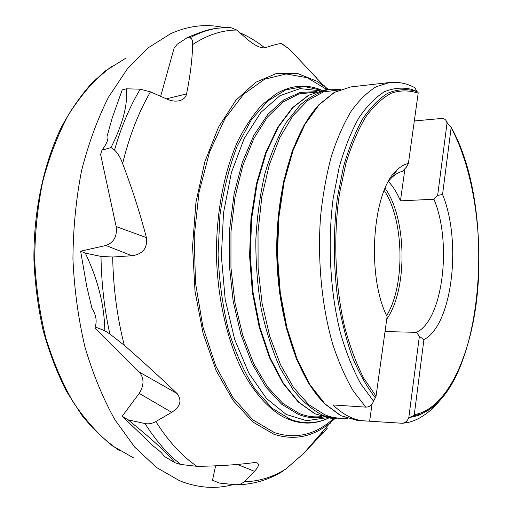 <?xml version="1.0" encoding="UTF-8"?>
<svg xmlns="http://www.w3.org/2000/svg" width="513" height="513" viewBox="0 0 513 513"><rect width="100%" height="100%" fill="white"/><g stroke="black" fill="none" stroke-linecap="round" stroke-linejoin="round"><path stroke-width="0.77" d="M281.778 43.631L281.284 43.477C277.982 43.836 272.525 45.298 264.913 47.856C260.726 48.267 255.153 45.651 248.183 40.014L236.782 30.036L229.766 27.215M160.678 96.329L174.048 48.325L177.222 44.208L187.405 37.577L189.938 37.808C192.042 38.565 192.946 40.816 192.657 44.56C192.304 59.066 190.272 75.52 186.572 93.924C185.796 97.457 183.288 99.753 179.043 100.824C175.177 101.51 171.278 100.984 167.341 99.246L150.476 91.865L140.216 89.185L126.371 88.807C127.955 104.363 122.831 123.96 111 147.59L114.508 150.091C117.804 153.124 120.504 157.632 122.607 163.602C131.751 187.418 139.69 212.087 146.429 237.609C147.648 248.157 142.819 254.204 131.937 255.743L112.68 257.013L100.997 256.417L85.312 253.14C97.977 279.656 104.466 305.524 104.787 330.744L109.853 333.995L124.3 345.3C143.544 362.159 161.127 378.228 177.049 393.509C182.205 400.364 180.422 406.636 171.701 412.33L155.83 421.532C152.143 423.597 148.533 424.27 144.987 423.558L128.135 419.865C151.29 438.493 166.879 452.78 174.907 462.72L180.756 464.464L196.947 466.336C218.096 466.08 237.044 464.855 253.8 462.662L257.007 462.784C259.469 464.162 258.61 467.003 254.429 471.306L243.867 482.137L240.039 484.362L235.621 484.791L219.288 483.054L212.497 480.245L215.588 465.823M163.403 455.307L163.435 455.506C162.845 453.845 159.665 450.856 153.894 446.547L122.177 416.248L139.203 393.388C144.217 385.321 144.262 378.235 139.344 372.13L95.117 328.282L95.155 326.935C97.156 321.093 96.098 314.924 91.987 308.416L86.723 286.376L80.631 251.197L105.902 245.477C113.918 242.54 117.336 236.224 116.162 226.541L100.593 154.407L101.991 150.181L111 147.59M95.155 326.935L104.787 330.744M163.269 455.736L174.907 462.72M279.45 473.14L286.068 468.844L303.933 453.146L327.506 428.054L325.87 427.829M101.991 150.181C107.114 143.351 108.955 138.215 107.512 134.765L112.289 117.74L122.197 89.948L126.371 88.807M189.938 37.808C198.967 32.87 208.054 29.683 217.198 28.253L211.766 29.113C207.137 29.844 199.018 32.665 187.405 37.577M327.66 89.621L323.761 85.164M316.861 77.681L314.956 76.334M85.312 253.14L80.631 251.197M128.135 419.865L122.177 416.248M322.85 432.299L320.625 433.876M364.454 420.949C353.778 420.198 343.287 414.863 332.988 404.949L365.82 407.13C369.482 407.046 372.06 405.071 373.56 401.198L376.042 396.222L363.743 378.19C356.202 363.358 349.783 346.083 344.486 326.358C335.027 285.35 333.168 236.544 339.484 193.593L345.877 163.519C351.456 145.294 358.08 129.757 365.756 116.919C373.855 105.838 382.397 97.912 391.381 93.142C400.429 90.179 409.361 90.185 418.178 93.161L418.05 92.244L416.774 91.455L414.998 87.819C407.213 83.459 398.742 81.695 389.598 82.516L350.757 86.928L334.63 92.269L319.105 104.761L304.972 124.326L293.064 150.431L284.138 182.019L278.822 217.57L277.495 255.166L280.284 292.686L286.991 327.999L297.142 359.222L310.057 384.833L324.941 403.834L340.946 415.71L357.266 420.416L402.525 423.283C405.494 422.712 407.54 420.872 408.656 417.762L418.275 415.53L425.796 411.702M373.56 401.198L360.806 383.878C352.918 369.45 346.121 352.457 340.42 332.899C330.141 292.096 327.422 242.707 333.155 198.467L339.17 167.315C344.563 148.276 351.072 131.879 358.702 118.131C366.801 106.146 375.401 97.335 384.506 91.705C393.715 87.909 402.846 87.152 411.907 89.429L416.774 91.455M376.042 396.222L387.103 316.643C366.013 275.218 372.541 189.695 397.325 169.7C400.903 166.353 404.597 164.269 408.406 163.442L418.178 93.161M408.406 163.442L406.341 167.206L402.455 171.297L399.441 172.253L395.741 174.26L392.144 177.165L389.014 180.557M385.032 331.578L416.562 332.334C443.046 319.9 452.229 242.296 433.947 199.243L437.653 195.389L447.028 123.133L446.599 121.619C445.701 119.42 443.957 118.375 441.379 118.49L414.312 120.959M447.028 123.133L450.388 126.211L451.139 127.718C474.083 170.233 483.631 238.539 476.782 298.88C469.87 358.972 445.816 409.477 414.286 414.651L413.1 415.953L408.656 417.762M451.139 127.718L442.559 194.517C462.001 241.52 452.344 325.37 423.924 339.587L414.286 414.651M384.199 190.477C404.173 220.141 405.443 285.222 386.642 315.642M385.103 188.335C406.886 218.429 407.822 289.326 386.77 319.06M395.318 171.752L395.927 171.714M433.947 199.243L400.448 200.852C397.062 192.85 393.054 186.424 388.444 181.564M442.559 194.517L437.653 195.389M408.81 417.678L419.358 336.393L423.924 339.587M419.358 336.393L416.562 332.334M404.949 168.668L400.448 200.852M372.04 404.064L369.674 420.981M233.28 484.548C215.909 489.319 197.992 488.043 179.531 480.707L156.593 467.535L134.752 447.163L114.918 419.807C102.94 398.312 92.956 374.048 84.959 347.025C78.335 318.81 74.327 289.524 72.936 259.161C73.141 228.766 76.001 199.345 81.522 170.893C88.46 143.576 97.489 118.945 108.615 97.002L127.365 68.883L148.398 47.677L170.803 33.621C188.649 25.701 206.207 23.662 223.476 27.497M239.904 32.768C248.632 36.545 256.942 41.579 264.849 47.876M166.404 98.836L186.572 93.924M116.162 226.541L146.429 237.609M139.344 372.13L177.049 393.509M334.765 418.743L330.475 422.513C313.154 436.909 294.263 440.802 273.807 434.197L252.8 421.955L233.159 400.582L216.172 370.636L203.103 333.456L195.004 291.16L192.555 246.452L195.947 202.321L204.873 161.704L218.551 127.083L235.897 100.279L255.641 82.311L276.533 73.462L297.437 73.417L317.38 81.426L328.333 89.48L323.902 85.883L289.678 49.363L281.284 43.477M192.657 44.56C207.252 34.974 221.956 30.126 236.782 30.036M122.607 163.602C129.366 135.958 138.657 112.046 150.476 91.865M124.3 345.3C117.118 317.271 113.245 287.844 112.68 257.013M196.947 466.336C182.057 456.243 168.347 441.308 155.83 421.532M286.068 468.844C273.006 477.135 259.071 481.438 244.271 481.739M114.508 150.091C121.228 126.884 129.802 106.582 140.216 89.185M109.853 333.995C104.363 309.031 101.414 283.17 100.997 256.417M180.756 464.464C167.866 454.435 155.946 440.795 144.987 423.558M375.471 397.941C366.981 387.174 359.28 373.56 352.373 357.099C346.095 339.202 341.164 319.445 337.573 297.835C333.296 263.9 333.258 230.331 337.477 197.127L343.492 166.731C348.821 148.18 355.227 132.213 362.71 118.843C370.636 107.179 379.049 98.611 387.943 93.129C396.94 89.435 405.866 88.698 414.722 90.923L418.005 92.212M365.82 407.13L353.367 391.13C345.57 377.901 338.708 362.293 332.77 344.306C321.843 306.723 317.329 260.437 320.561 216.595C322.792 195.023 326.39 174.92 331.366 156.285C337.015 138.824 343.614 123.813 351.168 111.231C359.113 100.221 367.481 92.039 376.285 86.678L389.598 82.516M321.901 90.359L303.997 86.479L285.677 89.884L267.792 100.997L251.306 119.869L237.224 146.006C229.298 166.712 223.54 189.784 219.942 215.216L218.07 254.499C219.179 281.15 222.7 306.562 228.625 330.731C235.788 353.489 244.618 373.022 255.115 389.329L272.172 408.245L290.422 419.377C303.529 424.245 316.155 423.821 328.301 418.121M326.428 417.781L306.556 420.718L286.151 414.421L266.439 398.46L248.805 373.086L234.646 339.433L225.213 299.547L221.385 256.263L223.521 212.857L231.389 172.637L244.22 138.459L260.854 112.411L279.925 95.694L300.073 88.608L320.041 90.769M325.396 89.813L308.864 95.149L292.949 107.525L278.469 126.846L266.26 152.585L257.109 183.705L251.646 218.698L250.267 255.698L253.089 292.615L259.911 327.371L270.274 358.112L283.471 383.352L298.694 402.096L315.085 413.837L331.815 418.525L336.964 418.909L323.363 415.601C312.872 410.336 302.83 401.801 293.218 390.002L280.13 368.097C272.365 350.764 266.1 331.257 261.341 309.576C257.603 287.049 255.763 263.964 255.82 240.321C257.013 216.89 260.027 194.709 264.875 173.779C270.665 154.047 277.777 136.939 286.209 122.46L300.028 105.152C309.929 96.591 320.099 91.282 330.526 89.23L325.396 89.813L308.467 95.283L292.352 107.807L277.802 127.192L265.574 152.906L256.423 183.949L250.953 218.839L249.575 255.718L252.396 292.513L259.219 327.159L269.575 357.817L282.798 383.038L298.091 401.839L314.687 413.722L331.815 418.525M323.344 417.043C315.097 418.595 306.723 417.704 298.233 414.363L281.554 404.135L265.881 387.078L252.063 363.589L240.918 334.521L233.165 301.202L229.324 265.336L229.651 228.881L234.12 193.843L242.399 162.095L253.922 135.182L267.953 114.232L283.683 99.913L300.285 92.43L316.996 91.628M435.64 404.59L430.58 408.707L424.27 412.516L421.026 413.933L413.1 415.953M315.36 92.18L298.912 93.93L282.676 102.215L267.395 117.144L253.852 138.465L242.835 165.487L235.031 197.082L230.972 231.722L230.94 267.6L234.948 302.773L242.739 335.374L253.788 363.781L267.414 386.738L282.83 403.423L299.22 413.472C306.793 416.473 314.283 417.499 321.689 416.55M339.42 89.89L323.466 91.885L307.742 100.465L292.968 115.726L279.906 137.407L269.306 164.795L261.848 196.761L258.02 231.754L258.097 267.946L262.092 303.395L269.742 336.227L280.534 364.807L293.808 387.886L308.788 404.654L324.703 414.735C331.815 417.653 338.856 418.711 345.826 417.903M324.088 402.974C297.995 377.536 278.02 318.804 276.789 255.179C275.532 191.561 293.205 132.091 318.284 105.659M326.999 89.628L307.287 77.745L286.158 73.955L264.573 79.233L243.713 94.148L224.931 118.644L209.618 151.88L199.05 192.125L194.183 236.814L195.498 282.823L202.885 326.839L215.678 365.814L232.774 397.325L252.806 419.82L274.346 432.606C295.86 439.513 315.546 434.864 333.424 418.646M328.423 418.14C313.712 425.206 298.457 424.7 282.65 416.607C267.869 407.95 253.916 392.355 242.187 370.508C227.156 340.01 217.711 299.041 216.467 256.359C216.044 213.658 223.886 172.355 237.718 141.293C245.073 126.66 253.249 114.45 262.246 104.671L276.347 93.655C291.826 84.946 307.05 83.843 322.023 90.333M254.429 471.306L237.461 464.445M171.701 412.33L139.203 393.388M131.937 255.743L105.902 245.477M133.964 458.122L112.347 445.803C98.342 434.511 85.363 420.076 73.417 402.481C62.317 383.217 53.083 361.594 45.721 337.605C39.629 312.622 35.955 286.716 34.704 259.905C34.91 233.062 37.571 207.04 42.675 181.833C49.101 157.581 57.482 135.612 67.825 115.932C79.073 97.88 91.474 82.946 105.037 71.121L126.153 57.969M330.475 422.513L303.933 453.146M230.414 27.208L217.198 28.253M281.522 43.458L289.678 49.363M237.282 484.843C254.249 484.291 269.755 479.527 283.811 470.562M418.05 92.244L411.907 89.429M392.144 177.165L397.325 169.7M418.275 415.53L421.026 413.933C483.772 389.066 497.802 208.56 451.036 127.115M446.599 121.619L447.9 123.922M439.923 400.326C434.338 407.675 427.149 413.799 418.351 418.698C410.188 422.488 408.354 422.423 402.525 423.283M336.964 418.909L347.243 418.396M330.526 89.23L340.824 89.339M350.757 86.928L334.2 92.423L318.464 105.075L304.267 124.704L292.339 150.771L283.407 182.282L278.084 217.717L276.764 255.185L279.547 292.577L286.248 327.775L296.399 358.901L309.339 384.487L324.293 403.545L340.51 415.575L357.266 420.416M331.045 423.206L330 423.065M119.529 450.651C106.306 441.635 93.866 430.016 82.208 415.786L66.382 391.169C56.994 372.637 49.235 352.348 43.111 330.295C38.058 307.505 34.993 284.048 33.929 259.924C33.512 211.606 43.451 164.577 61.233 127.506C70.717 109.84 81.375 94.559 93.206 81.67L112.02 65.997"/></g></svg>
